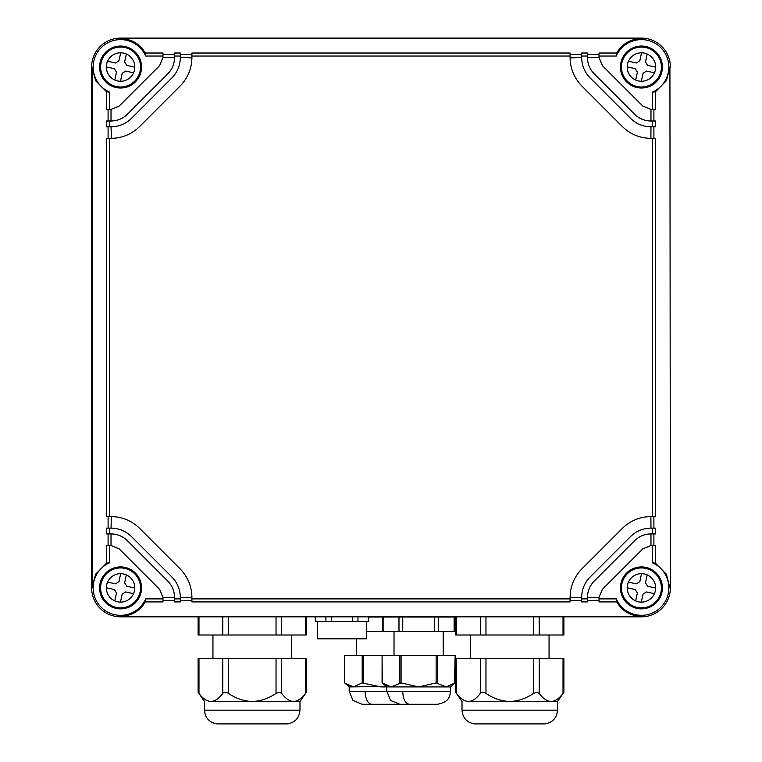 <?xml version="1.0" encoding="UTF-8"?>
<svg xmlns="http://www.w3.org/2000/svg" width="762" height="762" viewBox="0 0 762 762"><rect width="100%" height="100%" fill="white"/><g stroke="black" fill="none" stroke-linecap="round" stroke-linejoin="round"><path stroke-width="1.14" d="M106.556 563.166L109.576 562.775L109.576 545.497L106.556 545.497L106.556 563.166L95.574 574.243L92.078 587.902L92.078 67.037L95.574 80.686L106.556 91.773L106.556 109.442L111.1 109.442L119.205 106.051L159.582 65.675L162.973 57.56L162.973 53.026L145.304 53.026C139.798 43.815 131.55 38.986 120.567 38.538L641.433 38.538C630.45 38.986 622.202 43.815 616.696 53.026L616.306 56.045L599.027 56.045L599.027 57.56L602.418 65.675L642.795 106.051L650.9 109.442L652.424 109.442L652.424 92.154A27.422 27.422 0 0 0 654.577 42.977A27.422 27.422 0 0 0 616.306 56.045M174.546 54.569L162.973 54.569M174.546 56.045L174.546 53.026L180.337 53.026L180.337 56.045L174.546 56.045L174.546 57.56C174.441 63.875 172.183 69.313 167.764 73.857L127.387 114.233C122.863 118.634 117.434 120.901 111.1 121.015L106.556 121.015L106.556 126.806L109.576 126.806L109.576 121.015M191.91 54.569L180.337 54.569M191.91 56.045L191.91 53.026L570.09 53.026L570.09 56.045L191.91 56.045L191.91 57.56C191.729 68.656 187.776 78.181 180.042 86.135L139.665 126.511C131.712 134.236 122.187 138.198 111.1 138.379L106.556 138.379L106.556 516.56L109.576 516.56L109.576 138.379M581.663 54.569L570.09 54.569M581.663 56.045L581.663 53.026L587.454 53.026L587.454 56.045L581.663 56.045L581.663 57.56C581.797 65.475 584.625 72.276 590.14 77.953L630.517 118.329C636.194 123.844 642.995 126.663 650.9 126.806L652.424 126.806L652.424 121.015L655.444 121.015L655.444 126.806L652.424 126.806M599.027 54.569L587.454 54.569M599.027 56.045L599.027 53.026L616.696 53.026M669.922 67.037L670.37 587.902L669.922 67.037L666.426 80.686L655.444 91.773L652.424 92.154M670.37 67.037A28.937 28.937 0 0 0 641.433 38.1L120.567 38.1A28.937 28.937 0 0 0 91.63 67.037L91.63 587.902A28.937 28.937 0 0 0 120.567 616.829L120.567 616.391C131.55 615.944 139.798 611.114 145.304 601.913L145.694 598.894A27.422 27.422 0 0 1 107.423 611.962A27.422 27.422 0 0 1 109.576 562.775M106.556 91.773L109.576 92.154A27.422 27.422 0 0 1 107.423 42.977A27.422 27.422 0 0 1 145.694 56.045L145.304 53.026M162.973 56.045L145.694 56.045M174.546 57.483L162.973 57.483L159.582 65.675M191.91 57.836L180.337 57.483C180.223 65.427 177.394 72.247 171.86 77.953C177.375 72.276 180.203 65.475 180.337 57.56L180.337 56.045M590.14 77.953C584.606 72.247 581.777 65.427 581.663 57.483L570.09 57.883M602.418 65.675L599.027 57.483L587.454 57.56L587.454 56.045M670.37 587.902A28.937 28.937 0 0 1 641.433 616.829L120.567 616.829M652.424 109.442L655.444 109.442L655.444 91.773M653.901 121.015L653.901 109.442M653.901 138.379L653.901 126.806M652.424 516.56L655.444 516.56L655.444 138.379L652.424 138.379L652.424 516.56L650.9 516.56L650.977 528.133C643.033 528.247 636.213 531.076 630.517 536.61L590.14 576.986C584.625 582.663 581.797 589.455 581.663 597.37L581.663 601.913L587.454 601.913L587.454 598.894L581.663 598.894M653.901 528.133L653.901 516.56M655.444 533.924L655.444 528.133L652.424 528.133L652.424 533.924L655.444 533.924M653.901 545.497L653.901 533.924M669.922 587.902L666.426 574.243L655.444 563.166L655.444 545.497L652.424 545.497L652.424 562.775A27.422 27.422 0 0 1 654.577 611.962A27.422 27.422 0 0 1 616.306 598.894L599.027 598.894L599.027 597.37L602.418 589.264L599.027 597.446L587.454 597.36L587.454 598.894M620.449 67.037A20.984 20.984 0 0 0 641.433 88.021A20.984 20.984 0 0 0 662.407 67.037A20.984 20.984 0 0 0 641.433 46.053A20.984 20.984 0 0 0 620.449 67.037L621.497 68.104M108.099 533.924L108.099 545.497M109.576 533.924L106.556 533.924L106.556 528.133L109.576 528.133L109.576 533.924L111.1 533.924C117.415 534.029 122.844 536.286 127.387 540.696L167.764 581.082C172.174 585.607 174.431 591.036 174.546 597.37L162.973 597.446L159.582 589.264L119.205 548.888L111.1 545.497L109.576 545.497M108.099 516.56L108.099 528.133M108.099 126.806L108.099 138.379M108.099 109.442L108.099 121.015M109.576 109.442L109.576 92.154M99.593 67.037A20.984 20.984 0 0 0 120.567 88.021A20.984 20.984 0 0 0 141.551 67.037A20.984 20.984 0 0 0 120.567 46.053A20.984 20.984 0 0 0 99.593 67.037M109.576 126.806L111.1 126.806C119.005 126.663 125.806 123.844 131.483 118.329L171.86 77.953M570.09 598.894L191.91 598.894L191.91 601.913L570.09 601.913L570.09 597.37C570.271 586.283 574.224 576.758 581.958 568.804L622.335 528.418C630.288 520.694 639.813 516.741 650.9 516.56M570.09 56.045L570.09 57.56C570.271 68.656 574.224 78.181 581.958 86.135L622.335 126.511C630.288 134.236 639.813 138.198 650.9 138.379L652.424 138.379M109.576 516.56L111.1 516.56C122.187 516.741 131.712 520.694 139.665 528.418L180.042 568.804C187.776 576.758 191.729 586.283 191.91 597.37L180.337 597.446C180.223 589.502 177.394 582.682 171.86 576.986L131.483 536.61C125.806 531.095 119.005 528.266 111.1 528.133L109.576 528.133M191.91 598.894L191.91 597.37M587.454 57.483L587.454 57.56C587.569 63.894 589.826 69.332 594.236 73.857L634.613 114.233C639.156 118.643 644.585 120.91 650.9 121.015L652.424 121.015M120.567 616.391L641.433 616.391C630.45 615.944 622.202 611.114 616.696 601.913L616.306 598.894M99.593 587.902A20.984 20.984 0 0 0 120.567 608.876A20.984 20.984 0 0 0 141.551 587.902A20.984 20.984 0 0 0 120.567 566.918A20.984 20.984 0 0 0 99.593 587.902M620.449 587.902A20.984 20.984 0 0 0 641.433 608.876A20.984 20.984 0 0 0 662.407 587.902A20.984 20.984 0 0 0 641.433 566.918A20.984 20.984 0 0 0 620.449 587.902L621.497 586.826M655.444 563.166L652.424 562.775M652.424 545.497L650.9 545.497L642.795 548.888L650.977 545.497L650.977 533.924M650.9 138.379L650.977 126.806C643.033 126.683 636.213 123.863 630.517 118.329M650.977 121.015L650.977 109.442L642.795 106.051M111.023 533.924L111.023 545.497L119.205 548.888M111.366 516.56L111.023 528.133C118.967 528.247 125.787 531.076 131.483 536.61M131.483 118.329C125.787 123.863 118.967 126.683 111.023 126.806L111.414 138.379M119.205 106.051L111.023 109.442L111.023 121.015M599.027 598.894L599.027 601.913L616.696 601.913M587.454 600.37L599.027 600.37M570.09 600.37L581.663 600.37M180.337 600.37L191.91 600.37M174.546 598.894L174.546 601.913L180.337 601.913L180.337 598.894L174.546 598.894L174.546 597.446M162.973 600.37L174.546 600.37M145.304 601.913L162.973 601.913L162.973 598.894L145.694 598.894M642.795 548.888L602.418 589.264M159.582 589.264L162.973 597.37L162.973 598.894M123.425 608.686L122.511 607.771M100.698 585.949L99.784 585.045M120.596 566.918L121.644 567.957M140.503 586.826L141.551 587.873M638.575 46.253L639.489 47.168M661.302 68.98L662.216 69.894M641.404 88.021L640.356 86.973M662.216 585.045L661.302 585.949M639.489 607.771L638.575 608.686M640.356 567.957L641.404 566.918M99.784 69.894L100.698 68.98M122.511 47.168L123.425 46.253M141.551 67.066L140.503 68.104M121.644 86.973L120.596 88.021M652.424 533.924L650.9 533.924C644.566 534.038 639.137 536.296 634.613 540.696L594.236 581.082C589.817 585.626 587.559 591.055 587.454 597.37L587.454 597.446M630.517 536.61C636.194 531.095 642.995 528.266 650.9 528.133L652.424 528.133M180.337 598.894L180.337 597.37C180.203 589.455 177.375 582.663 171.86 576.986M570.09 597.37L581.663 597.446C581.777 589.502 584.606 582.682 590.14 576.986M187.652 75.571L187.347 76.171M123.596 136.379L123.111 136.531M572.091 70.066L571.938 69.571M632.898 134.112L632.298 133.817M574.348 579.358L574.653 578.768M638.404 518.56L638.889 518.398M189.909 584.873L190.062 585.359M129.102 520.817L129.702 521.122M101.051 583.682A19.964 19.964 0 0 0 116.357 607.419A19.964 19.964 0 0 0 140.084 592.112A19.964 19.964 0 0 0 124.787 568.385A19.964 19.964 0 0 0 101.051 583.682M121.987 602.056L120.463 602.123A14.23 14.23 0 0 0 126.34 574.891A14.23 14.23 0 0 0 106.661 584.892A14.23 14.23 0 0 0 120.463 602.123L122.177 594.169L125.616 591.95L133.569 593.674M106.356 588.55L106.337 587.788L114.3 589.502L116.519 592.941L114.805 600.904M107.566 582.13L115.519 583.844L118.958 581.635L120.682 573.672L119.148 573.738M126.34 574.891L124.616 582.854L126.835 586.292L134.798 588.007M621.916 583.682A19.964 19.964 0 0 0 637.213 607.419A19.964 19.964 0 0 0 660.949 592.112A19.964 19.964 0 0 0 645.643 568.385A19.964 19.964 0 0 0 621.916 583.682M642.852 602.056L641.318 602.123A14.23 14.23 0 0 0 647.195 574.891A14.23 14.23 0 0 0 627.526 584.892A14.23 14.23 0 0 0 641.318 602.123L643.042 594.169L646.481 591.95L654.434 593.665M635.66 600.904L637.384 592.941L635.165 589.502L627.202 587.788M640.013 573.738L641.537 573.672L639.823 581.635L636.384 583.844L628.421 582.13M655.663 588.007L647.7 586.292L645.481 582.854L647.214 574.9M621.916 62.827A19.964 19.964 0 0 0 637.213 86.554A19.964 19.964 0 0 0 660.949 71.247A19.964 19.964 0 0 0 645.643 47.52A19.964 19.964 0 0 0 621.916 62.827M642.852 81.191L641.318 81.267A14.23 14.23 0 0 0 647.195 54.026A14.23 14.23 0 0 0 627.526 64.037A14.23 14.23 0 0 0 641.318 81.267L643.042 73.304L646.481 71.085L654.434 72.809M640.013 52.883L641.537 52.807L639.823 60.77L636.384 62.989L628.421 61.265M627.202 66.923L635.165 68.647L637.384 72.085L635.66 80.048M655.663 67.151L647.7 65.427L645.481 61.989L647.195 54.026M101.051 62.827A19.964 19.964 0 0 0 116.357 86.554A19.964 19.964 0 0 0 140.084 71.247A19.964 19.964 0 0 0 124.787 47.52A19.964 19.964 0 0 0 101.051 62.827M121.987 81.191L120.463 81.267A14.23 14.23 0 0 0 126.34 54.026A14.23 14.23 0 0 0 106.661 64.037A14.23 14.23 0 0 0 120.463 81.267L122.177 73.304L125.616 71.085L133.569 72.819M106.356 67.694L106.337 66.923L114.3 68.647L116.519 72.085L114.805 80.048M107.566 61.265L115.519 62.989L118.958 60.77L120.682 52.807L119.148 52.883M134.798 67.151L126.835 65.427L124.616 61.989L126.34 54.026M253.06 723.9L216.932 723.9C209.274 722.49 205.121 717.909 204.483 710.155L299.98 710.155C299.342 717.909 295.189 722.49 287.531 723.9L253.06 723.9M198.11 616.829L198.11 635.003L198.977 635.003L198.977 616.829M306.353 616.829L306.353 635.003L198.977 635.003M276.101 701.478L293.58 701.478C289.417 701.211 285.445 698.525 281.673 693.391L279.292 692.277L276.035 693.391C268.5 698.516 260.566 701.211 252.241 701.478L276.101 701.478M210.883 701.478L252.232 701.478C243.907 701.211 235.972 698.525 228.429 693.391C225.971 691.934 224.095 691.934 222.79 693.391C219.018 698.516 215.046 701.211 210.883 701.478L210.883 701.478C206.721 701.211 202.749 698.525 198.977 693.391C197.844 691.934 197.844 691.934 198.977 693.391L198.977 658.644L222.79 658.644L222.79 693.391M293.589 701.478L299.98 701.478L306.353 692.277L306.353 658.644L305.486 658.644L305.486 693.391C306.619 691.934 306.619 691.934 305.486 693.391C301.714 698.516 297.742 701.211 293.589 701.478L293.58 701.478M222.79 658.644L305.486 658.644M198.977 658.644L198.11 658.644L198.11 692.277L204.483 701.478L204.483 710.155M510.597 723.9L474.469 723.9C466.811 722.49 462.658 717.909 462.02 710.155L557.517 710.155C556.879 717.909 552.726 722.49 545.068 723.9L510.597 723.9M455.647 616.829L455.647 635.003L456.514 635.003L456.514 616.829M563.89 616.829L563.89 635.003L456.514 635.003M533.638 701.478L551.116 701.478C546.954 701.211 542.982 698.525 539.21 693.391L536.829 692.277L533.571 693.391C526.037 698.516 518.103 701.211 509.778 701.478L533.638 701.478M468.411 701.478L509.768 701.478C501.444 701.211 493.509 698.525 485.966 693.391C483.508 691.934 481.632 691.934 480.327 693.391C476.555 698.516 472.583 701.211 468.42 701.478C464.258 701.211 460.286 698.525 456.514 693.391C455.381 691.934 455.381 691.934 456.514 693.391L456.514 658.644L480.327 658.644L480.327 693.391M551.126 701.478L557.517 701.478L563.89 692.277L563.89 658.644L563.023 658.644L563.023 693.391C564.156 691.934 564.156 691.934 563.023 693.391C564.156 691.934 564.156 691.934 563.023 693.391C559.251 698.516 555.279 701.211 551.126 701.478L551.116 701.478M480.327 658.644L563.023 658.644M456.514 658.644L455.647 658.644L455.647 692.277L462.02 701.478L462.02 710.155M398.983 631.479L402.746 631.479L402.746 617.01L383.115 617.01L383.115 631.479L398.983 631.479L398.983 617.01M438.245 631.479L438.245 617.01L454.123 617.01L454.123 631.479L402.746 631.479M438.245 617.01L402.746 617.01M344.71 682.971L353.435 686.914L362.207 682.923L380.99 686.914L391.049 686.914L401.079 682.923L418.614 686.914L391.058 686.914L382.276 682.923L382.086 655.377L455.152 655.377L454.485 683.323M344.662 682.923L344.662 655.377L382.086 655.377L382.086 682.762L386.791 686.914L386.791 691.258L450.447 691.258L450.447 686.914L418.614 686.914L436.159 682.923L446.189 686.914L454.952 682.923M386.791 685.924L385.029 684.971M402.698 691.258C403.108 699.097 405.279 703.44 409.213 704.279L436.817 704.279L399.812 704.279L390.601 700.468L386.791 691.258L349.167 691.258L352.987 700.468L362.188 704.279L399.174 704.279L371.599 704.279C367.665 703.44 365.493 699.097 365.084 691.258M417.967 704.279L436.817 704.279M368.703 617.01L382.534 617.01L382.534 631.479L366.532 631.479M349.167 691.258L349.167 686.914L386.344 686.524M349.177 685.924L347.377 684.943M399.174 704.279L380.352 704.279M317.335 621.468L317.335 638.823L366.532 638.823L366.532 621.468M368.703 616.829L368.703 621.468L315.354 621.468L315.354 616.829M325.917 616.829L325.917 621.468M315.354 621.468L315.173 616.829M368.513 616.829L368.513 621.468M357.959 616.829L357.959 621.468M352.492 616.829L352.492 621.468M331.375 616.829L331.375 621.468M222.79 635.003L222.79 616.829M228.429 635.003L228.429 616.829M276.035 635.003L276.035 616.829M281.673 635.003L281.673 616.829M305.486 635.003L305.486 616.829M281.673 658.644L281.673 693.391M276.035 658.644L276.035 693.391M228.429 658.644L228.429 693.391M480.327 635.003L480.327 616.829M485.966 635.003L485.966 616.829M533.571 635.003L533.571 616.829M539.21 635.003L539.21 616.829M563.023 635.003L563.023 616.829M539.21 658.644L539.21 693.391M533.571 658.644L533.571 693.391M485.966 658.644L485.966 693.391M434.492 631.479L434.492 617.01M437.417 655.377L437.417 682.923M436.159 682.923L436.159 655.377M401.079 655.377L401.079 682.923M399.821 682.923L399.821 655.377M363.455 655.377L363.455 682.923M362.207 682.923L362.207 655.377M291.513 658.644L291.513 635.003M212.95 658.644L212.95 635.003M299.98 701.478L299.98 710.155M549.05 658.644L549.05 635.003M470.487 658.644L470.487 635.003M557.517 701.478L557.517 710.155M454.704 631.479L454.704 617.01M443.217 631.479L443.217 655.377M394.021 631.479L394.021 655.377M450.447 686.914L455.152 682.762L455.152 655.377M450.447 691.258C449.913 695.411 449.999 701.993 437.426 704.279M356.406 638.823L356.406 655.377M349.167 686.914L344.472 682.762L344.472 655.377"/></g></svg>
